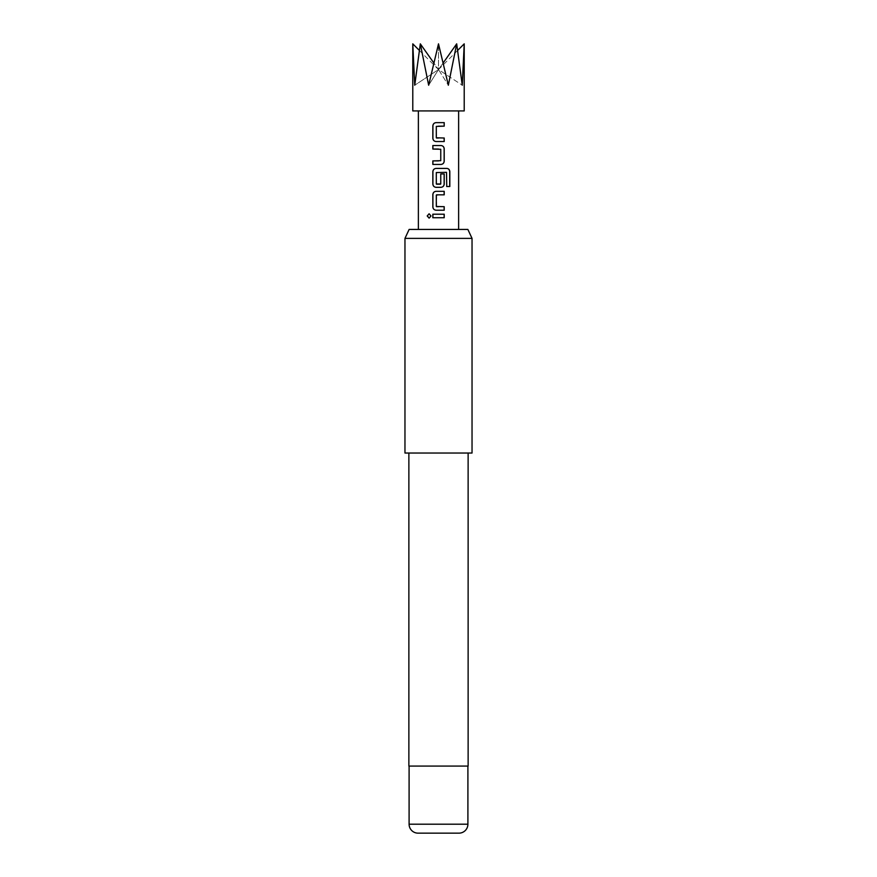 <?xml version="1.0" encoding="UTF-8"?>
<svg xmlns="http://www.w3.org/2000/svg" width="877" height="877" viewBox="0 0 877 877"><rect width="100%" height="100%" fill="white"/><g stroke="black" fill="none" stroke-linecap="round" stroke-linejoin="round"><path stroke-width="0.66" stroke-dasharray="4.38 3.29" d="M429.149 213.791L431.122 215.961L429.149 218.132M444.211 141.537L437.59 141.537M438.5 126.167L436.318 126.398L436.56 138.018M438.5 138.018L444.211 138.018M432.843 145.527L438.5 145.527M440.999 187.316L438.007 187.316M438.116 184.181L438.906 184.181M446.656 186.505L446.437 172.33L436.329 172.561L436.538 184.181M436.088 168.417L446.864 168.417M440.736 173.942L440.528 184.181M436.538 194.837L436.56 206.687M436.088 191.318L438.5 191.318M444.211 210.217L438.5 210.217M438.5 206.687L444.211 206.687M432.843 214.207L438.5 214.207M464.218 110.93L412.782 110.93M412.782 43.85L414.744 85.212L420.313 43.85L428.656 85.212L438.5 43.85L448.344 85.212L456.687 43.85L462.256 85.212L464.218 43.85M438.5 229.434L458.627 229.434L438.5 229.434M409.099 766.07L467.901 766.07L409.099 766.07M408.868 453.036L468.132 453.036L408.868 453.036M467.869 229.434L409.131 229.434M472.034 453.036L404.966 453.036M404.966 238.38L472.034 238.38M468.132 766.07L408.868 766.07M418.044 833.15L458.956 833.15M457.772 50.285L438.5 69.568L462.256 85.212L438.5 69.568L443.17 62.969M456.687 43.85L438.5 69.568L428.656 85.212L438.5 69.568L448.344 85.212L438.5 69.568L414.744 85.212L438.5 69.568L433.83 62.969M419.228 50.285L438.5 69.568L438.5 43.85L438.5 69.568L420.313 43.85M438.5 217.726L444.211 217.726M444.211 194.837L438.5 194.837M438.5 160.908L440.758 160.677L440.758 149.287L438.5 149.057M438.5 122.637L444.211 122.637M467.901 824.205L409.099 824.205"/><path stroke-width="1.32" d="M427.198 215.961L429.094 213.791L431.035 215.961L429.094 218.132L427.198 215.961L429.149 213.791M438.5 141.537L436.088 141.537C434.159 141.329 433.095 140.232 432.898 138.248L432.909 125.937C433.095 123.953 434.159 122.857 436.088 122.648L444.211 122.637L444.211 126.156L436.297 126.398L436.297 137.788L444.211 138.018L444.211 141.537L436.066 141.537C434.126 141.318 433.052 140.221 432.832 138.248L432.843 125.937C433.041 123.953 434.115 122.857 436.066 122.648L438.5 122.637M436.538 138.018L438.5 138.018M444.146 138.018L444.146 141.537M438.5 149.057L432.843 149.057L432.843 145.527L440.999 145.527C442.929 145.757 444.003 146.854 444.211 148.816L444.211 161.149C444.014 163.122 442.94 164.218 440.999 164.427L432.898 164.427L432.898 160.908L440.758 160.677L440.758 149.287L432.898 149.057L432.898 145.527M440.758 173.942L444.211 173.942L444.211 184.038C444.014 186.012 442.94 187.108 440.999 187.316L436.088 187.316C434.159 187.108 433.095 186.012 432.898 184.038L432.898 171.706C433.095 169.721 434.159 168.636 436.088 168.417L446.952 168.417C448.706 168.647 449.66 169.743 449.824 171.706L449.824 186.505L446.744 186.505L446.525 172.33L436.297 172.561L436.297 183.951L440.758 183.951L440.758 173.942L444.146 173.942L444.146 184.038C443.959 186.012 442.896 187.108 440.967 187.316M436.56 184.181L440.528 184.181M438.5 194.837L436.297 195.067L436.297 206.457L444.211 206.687L444.211 210.217L436.099 210.217C434.159 210.009 433.095 208.912 432.898 206.928L432.898 194.595C433.095 192.622 434.159 191.526 436.088 191.318L444.211 191.318L444.211 194.837L436.56 194.837M444.146 206.687L444.146 210.217M438.5 217.726L432.832 217.726L432.843 214.207L444.211 214.207L444.211 217.726L432.898 217.726L432.909 214.207M412.782 43.85L412.782 110.93L464.218 110.93L464.218 43.85L462.256 85.212L456.687 43.85L448.344 85.212L438.5 43.85L428.656 85.212L420.313 43.85L414.744 85.212L412.782 43.85L419.228 50.285M436.538 206.687L438.5 206.687M438.5 210.217L436.066 210.217C434.126 209.987 433.052 208.89 432.843 206.928L432.843 194.595C433.03 192.622 434.104 191.526 436.066 191.318M438.5 187.316L436.066 187.316C434.126 187.097 433.052 186.001 432.843 184.038L432.843 171.706C433.03 169.732 434.104 168.636 436.066 168.417M438.5 145.527L440.967 145.527C442.896 145.746 443.959 146.843 444.146 148.816L444.146 161.149C443.959 163.122 442.896 164.218 440.967 164.427L432.843 164.427L432.843 160.908L438.5 160.908M409.131 229.434L467.869 229.434L472.034 238.38L404.966 238.38L409.131 229.434M409.099 824.205L467.901 824.205A8.945 8.945 0 0 1 458.956 833.15L418.044 833.15A8.945 8.945 0 0 1 409.099 824.205L409.099 766.07M467.901 824.205L467.901 766.07M408.868 453.036L408.868 766.07L468.132 766.07L468.132 453.036M404.966 238.38L404.966 453.036L472.034 453.036L472.034 238.38M443.17 62.969L456.687 43.85M464.218 43.85L457.772 50.285M420.313 43.85L433.83 62.969M438.5 214.207L444.211 214.207M444.146 214.207L444.146 217.726M429.149 218.132L427.329 215.961M438.5 191.318L444.146 191.318L444.146 194.837M446.952 168.417L446.864 168.417C448.607 168.636 449.55 169.732 449.704 171.706L449.704 186.505L446.656 186.505M444.146 122.637L444.211 126.156M444.146 126.156L438.5 126.167M458.627 229.434L458.627 110.93M418.373 229.434L418.373 110.93"/></g></svg>
